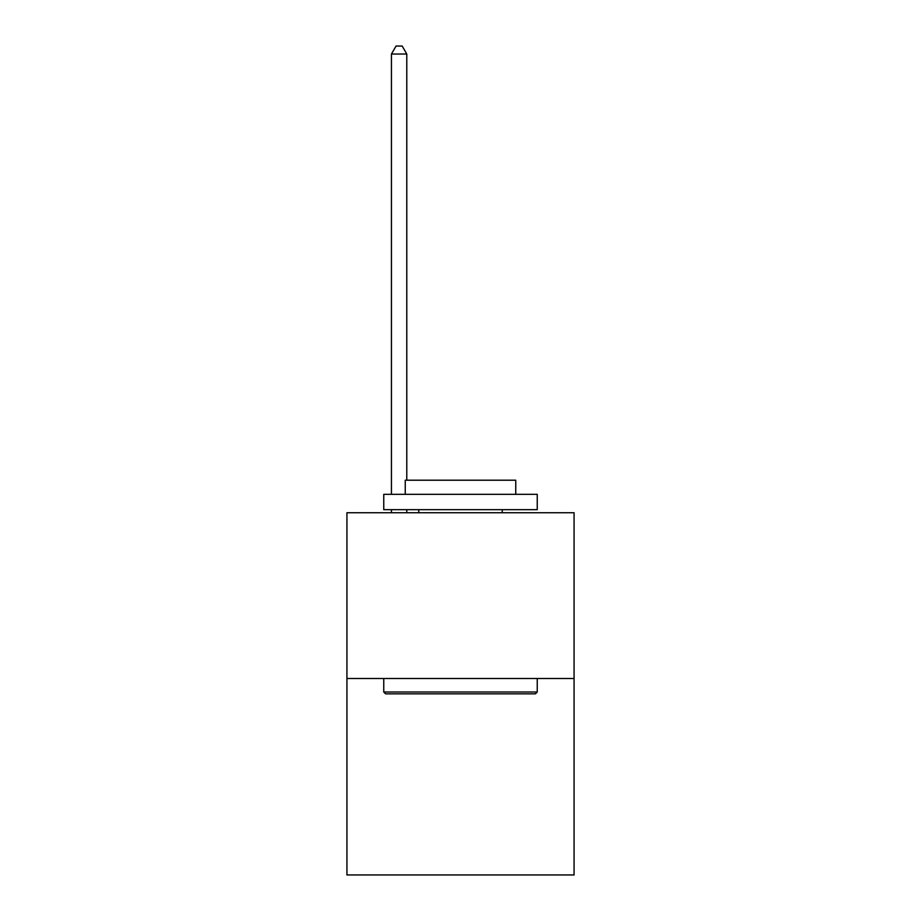 <?xml version="1.0" encoding="UTF-8"?>
<svg xmlns="http://www.w3.org/2000/svg" width="921" height="921" viewBox="0 0 921 921"><rect width="100%" height="100%" fill="white"/><g stroke="black" fill="none" stroke-linecap="round" stroke-linejoin="round"><path stroke-width="1.38" d="M574.071 678.501L574.071 512.744L346.929 512.744L346.929 874.95L574.071 874.95L574.071 678.501L346.929 678.501M535.4 693.847L385.6 693.847L383.758 692.005L537.242 692.005L535.4 693.847M383.758 494.324L537.242 494.324L537.242 509.67L383.758 509.67L383.758 494.324M515.748 494.324L515.748 480.209L405.252 480.209L405.252 494.324M383.758 678.501L383.758 692.005M537.242 678.501L537.242 692.005M418.756 509.67L418.756 512.744M502.244 509.67L502.244 512.744M406.783 480.209L406.783 54.028L391.437 54.028L391.437 494.324M391.437 509.67L391.437 512.744M406.783 509.67L406.783 512.744M391.437 54.028L396.042 46.05L402.178 46.05L406.783 54.028"/></g></svg>
